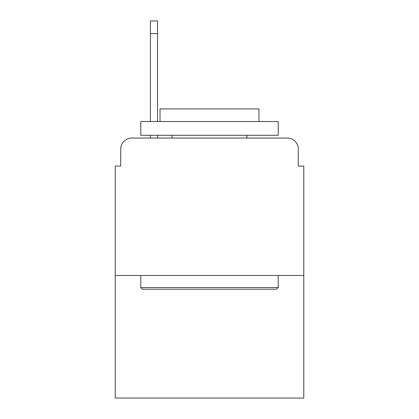 <?xml version="1.0" encoding="UTF-8"?>
<svg xmlns="http://www.w3.org/2000/svg" width="419" height="419" viewBox="0 0 419 419"><rect width="100%" height="100%" fill="white"/><g stroke="black" fill="none" stroke-linecap="round" stroke-linejoin="round"><path stroke-width="0.63" d="M120.724 149.033L120.724 166.071L120.724 149.033A10.994 10.994 0 0 1 131.718 138.04L150.405 138.04L150.405 135.29M303.775 275.466L115.225 275.466L115.225 398.05L303.775 398.05L303.775 166.071L298.276 166.071L298.276 149.033A10.994 10.994 0 0 0 287.282 138.04L131.718 138.04M115.225 275.466L115.225 166.071L120.724 166.071M157.554 135.29L157.554 138.04L166.621 138.04M252.379 138.04L287.282 138.04M298.276 166.071L298.276 149.033M157.554 20.95L157.554 33.593L150.405 33.593L150.405 20.95L157.554 20.95M150.405 121.547L150.405 33.593M157.554 121.547L157.554 33.593M276.566 289.21L142.434 289.21L140.784 287.56L278.216 287.56L276.566 289.21M140.784 121.547L278.216 121.547L278.216 135.29L140.784 135.29L140.784 121.547M258.973 121.547L258.973 108.903L160.027 108.903L160.027 121.547M140.784 275.466L140.784 287.56M278.216 275.466L278.216 287.56M172.12 135.29L172.12 138.04M246.88 135.29L246.88 138.04"/></g></svg>
